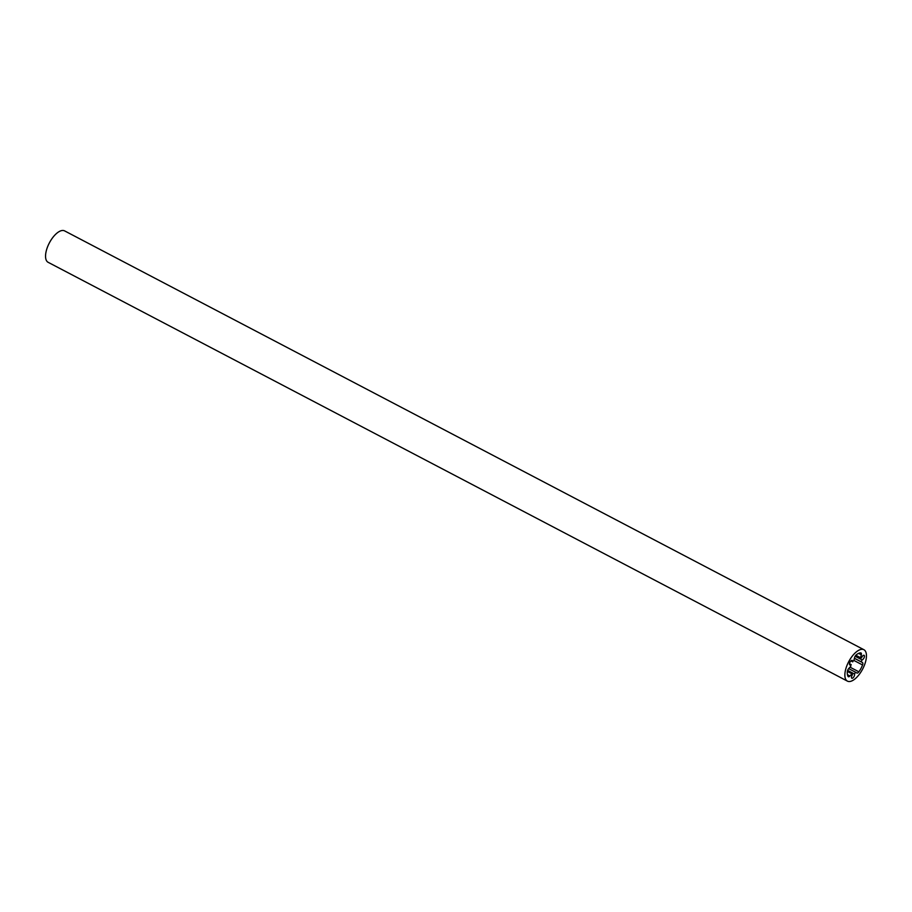<?xml version="1.0" encoding="UTF-8"?>
<svg xmlns="http://www.w3.org/2000/svg" width="912" height="912" viewBox="0 0 912 912"><rect width="100%" height="100%" fill="white"/><g stroke="black" fill="none" stroke-linecap="round" stroke-linejoin="round"><path stroke-width="1.37" d="M864.109 655.318A2.554 1.14 117.7 0 0 864.086 655.306A2.554 1.14 117.7 0 0 861.68 657.506L860.677 658.43L860.563 657.746L861.304 654.782A2.839 1.265 117.7 0 0 861.031 652.981A2.839 1.265 117.7 0 0 861.008 652.969A2.839 1.265 117.7 0 0 860.734 652.901A13.76 6.122 117.7 0 0 856.311 654.805A2.839 1.265 117.7 0 0 854.567 657.689L853.826 660.653L852.583 661.439A2.554 1.14 117.7 0 0 852.23 660.448A2.554 1.14 117.7 0 0 852.218 660.436A2.554 1.14 117.7 0 0 850.03 662.146A2.554 1.14 117.7 0 0 849.824 664.951A2.554 1.14 117.7 0 0 849.847 664.962A2.554 1.14 117.7 0 0 850.805 664.745L850.816 666.262L848.787 668.462A2.839 1.265 117.7 0 0 847.351 671.528A13.76 6.122 117.7 0 0 848.092 676.476A2.839 1.265 117.7 0 0 848.331 676.704A2.839 1.265 117.7 0 0 849.927 675.997L851.956 673.797L852.56 673.535L852.344 674.914A2.554 1.14 117.7 0 0 851.854 678.243A2.554 1.14 117.7 0 0 853.837 676.864A2.554 1.14 117.7 0 0 854.476 674.002L855.57 672.224L856.881 672.999A2.839 1.265 117.7 0 0 856.904 673.01A2.839 1.265 117.7 0 0 858.887 671.813A13.76 6.122 117.7 0 0 862.558 664.962A2.839 1.265 117.7 0 0 862.478 662.557L861.179 661.793L862.045 659.889A2.554 1.14 117.7 0 0 864.052 657.803A2.554 1.14 117.7 0 0 864.109 655.318M847.282 681.047A17.738 7.889 -62.3 0 1 848.764 661.588A17.738 7.889 -62.3 0 1 863.892 649.709A17.738 7.889 -62.3 0 1 864.04 649.789A17.738 7.889 -62.3 0 1 862.547 669.248A17.738 7.889 -62.3 0 1 847.419 681.127A17.738 7.889 -62.3 0 1 847.282 681.047M48.268 262.371A17.738 7.889 -62.3 0 1 48.108 262.291A17.738 7.889 -62.3 0 1 47.96 262.211A17.738 7.889 -62.3 0 1 49.453 242.752A17.738 7.889 -62.3 0 1 64.581 230.873A17.738 7.889 -62.3 0 1 64.718 230.953M852.56 673.535L847.476 670.867M849.471 664.039L850.805 664.745M849.995 667.162L858.887 671.813M848.662 668.61L855.559 672.224L848.662 668.61M847.624 670.4L854.476 674.002M847.362 671.392L851.956 673.797M847.442 674.698L849.927 675.997M851.181 660.71L852.583 661.439M858.614 653.38L861.304 654.782M855.844 655.261L860.563 657.746M855.137 656.275L862.045 659.889M854.43 658.259L861.179 661.793M854.407 658.327L862.478 662.557M853.883 660.425L862.558 664.962M863.892 649.709L64.581 230.873M847.419 681.127L48.108 262.291M849.494 663.754L851.215 664.643M850.942 660.915L852.731 661.861M855.49 655.705L860.677 658.43"/></g></svg>
